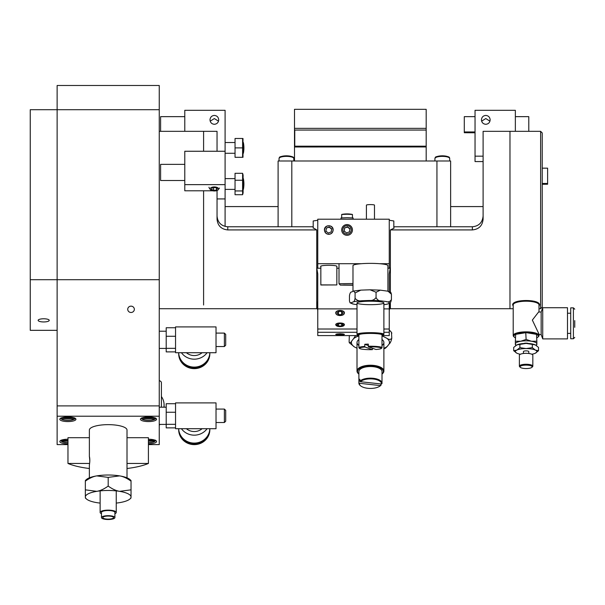 <?xml version="1.0" encoding="UTF-8"?>
<svg xmlns="http://www.w3.org/2000/svg" width="605" height="605" viewBox="0 0 605 605"><rect width="100%" height="100%" fill="white"/><g stroke="black" fill="none" stroke-linecap="round" stroke-linejoin="round"><path stroke-width="0.91" d="M483.108 215.977C482.488 222.534 478.903 226.134 472.354 226.769L472.354 229.923C478.895 229.287 482.472 225.703 483.108 219.169L483.108 131.33L509.977 131.33L509.977 308.709L509.977 131.33L540.62 131.33L540.62 308.709L542.231 307.098L542.231 132.941L540.62 131.33M313.201 227.82L316.748 229.923L227.782 229.923L227.782 226.769L313.201 226.769M393.825 226.769L472.354 226.769M227.782 226.769C221.233 226.134 217.649 222.534 217.036 215.977M203.598 305.018L203.598 190.787L203.598 305.018M203.598 151.258L203.598 131.33L203.598 151.258M472.354 229.923L390.384 229.923L394.142 228.108L393.825 227.82M216.136 190.787L217.036 190.787L217.036 219.169C217.664 225.703 221.249 229.287 227.782 229.923M217.036 151.258L217.036 131.33L159.251 131.33M159.251 308.709L316.748 308.709L316.748 229.923M513.206 308.709L390.384 308.709L390.384 302.53M390.384 292.086L390.384 229.923M513.206 306.009L512.669 305.018C511.845 299.006 540.371 299.006 539.547 305.018L539.002 306.009M436.939 226.769L436.939 160.99L436.939 226.769M278.103 226.769L278.103 160.99L291.807 160.99L291.807 226.769L291.807 160.99L450.642 160.99L450.642 226.769M67.964 444.599L57.127 444.599L57.127 405.902L159.251 405.902L57.127 405.902L57.127 279.699L159.251 279.699L159.251 109.702L57.127 109.702L159.251 109.702L159.251 85.487L57.127 85.487L57.127 279.699L57.127 109.702L30.25 109.702L30.25 279.699L159.251 279.699L159.251 444.599L148.414 444.599M38.13 320.363A5.558 1.588 0 0 1 43.689 318.774A5.558 1.588 0 0 1 49.239 320.363A5.558 1.588 0 0 1 43.689 321.951A5.558 1.588 0 0 1 38.13 320.363M30.25 279.699L30.25 330.338L57.127 330.338M320.839 268.227L316.831 268.227L317.769 267.637L317.769 263.704L361.366 263.704M379.524 263.704L389.257 263.704L389.257 267.637L390.202 268.227L387.918 268.227M339.004 268.227L336.849 268.227M336.849 266.54L336.985 266.351C336.493 265.708 333.756 265.353 328.787 265.293C323.819 265.353 321.089 265.708 320.589 266.351L320.839 266.608M357.01 308.89L317.769 308.89L317.769 273.982L316.831 268.227M389.257 303.256L389.257 308.89L383.888 308.89M390.202 268.227L389.257 273.982L389.257 291.58M317.769 308.89L317.769 329.014L357.01 329.014M389.257 263.704L389.257 219.199L317.769 219.199L317.769 263.704M383.888 329.014L389.257 329.014L389.257 332.281L383.888 332.281M389.257 308.89L389.257 329.014M338.324 326.45L335.722 324.832C335.457 322.389 344.699 322.389 344.434 324.832L341.825 326.45M340.078 315.545C337.431 315.417 335.979 314.577 335.722 313.027C335.457 309.624 344.699 309.624 344.434 313.027C344.177 314.577 342.725 315.417 340.078 315.545A4.22 2.503 -0 0 1 337.227 314.88A4.22 2.503 -0 0 1 337.046 311.28A4.22 2.503 -0 0 1 343.103 311.28A4.22 2.503 -0 0 1 342.929 314.88A4.22 2.503 -0 0 1 340.078 315.53M328.787 234.354C326.133 234.082 324.681 232.623 324.431 229.976C324.151 224.342 333.431 224.342 333.143 229.976C332.894 232.623 331.442 234.082 328.787 234.354M389.257 305.192L389.907 302.908M389.257 220.258L393.825 220.976L393.825 228.236M317.769 220.258L313.201 220.976L313.201 228.198M316.748 301.577L317.769 305.192M382.269 335.586L389.257 335.586L389.257 332.281M357.01 332.281L317.769 332.281L317.769 329.014M358.621 335.586L317.769 335.586L317.769 332.281M336.675 334.754L335.722 334.391L340.078 333.688L344.434 334.391L343.481 334.754M317.769 307.741L316.748 304.02M390.384 303.665L389.257 307.741M225.098 226.429L225.098 184.638L184.782 184.638L184.782 190.787L212.559 190.787M225.098 198.932L217.036 198.932M225.098 184.638L225.098 151.258L184.782 151.258L184.782 184.638M426.185 160.99L426.185 109.316L294.499 109.316L294.499 160.99M294.499 146.962L426.185 146.962L294.499 146.985M426.185 130.052L294.499 130.052M426.185 128.358L294.499 128.358M352.98 291.308L352.98 265.625A17.469 2.254 0 0 1 370.419 263.372A17.469 2.254 0 0 1 387.918 265.625L387.918 291.187M542.231 184.238L547.608 184.238L547.608 168.167L542.231 168.167M542.231 183.466L547.608 183.466M542.231 184.291L547.608 184.238M184.782 164.371L160.597 164.371L160.597 180.494L184.782 180.494M320.839 284.993L336.849 284.94L320.839 284.993L334.436 284.94L320.839 284.887L320.839 266.094M341.016 219.199L341.016 217.959L347.066 217.702L353.108 217.959L353.108 219.199M352.98 285.22L340.35 285.099L352.98 284.955M352.98 283.511L339.004 283.745L340.35 285.099M343.61 284.955L351.497 285.023L343.61 284.955M243.104 175.026L243.104 192.987L242.597 194.712L242.597 173.302L243.104 175.026M242.597 173.302L235.042 173.302L235.042 194.712L242.597 194.712M242.597 180.245L235.042 180.245M242.597 190.946L235.042 190.946M243.369 178.634A26.877 26.877 0 0 1 243.369 189.388L243.104 178.634M352.443 217.838L352.443 214.473L347.066 214.246L341.689 214.473L341.689 217.838M355.574 335.586L353.615 338.634A19.035 8.266 -0 0 1 358.894 335.934M358.894 345.478A13.439 5.831 -0 0 1 357.01 342.498A13.439 5.831 -0 0 1 358.894 339.526M382.005 339.526A13.439 5.831 -0 0 1 383.888 342.498A13.439 5.831 -0 0 1 382.005 345.478M357.01 348.238L354.326 346.892A19.035 8.266 -0 0 1 351.717 341.016C350.582 342.944 349.72 343.224 349.115 341.863L349.335 335.586M349.403 342.967L349.115 341.863M351.717 341.016L353.615 338.634M382.005 335.934A19.035 8.266 -0 0 1 382.761 336.198L382.005 335.813M382.761 336.198L386.565 338.104A19.035 8.266 -0 0 1 389.174 343.98C390.308 343.065 391.178 341.167 391.775 338.293C390.573 339.806 388.833 339.745 386.565 338.104M389.257 329.959L391.488 332.349L391.775 338.293M383.888 348.828L385.491 348.155L387.276 346.363A19.035 8.266 -0 0 1 383.888 348.351M391.775 333.453L391.617 332.659M389.174 343.98L387.276 346.363M349.274 342.657L354.326 346.892M382.957 372.922A12.902 5.604 180 0 0 369.073 365.98A12.902 5.604 180 0 0 358.894 374.041L358.674 373.882A13.439 5.831 -0 0 1 357.01 371.069A13.439 5.831 -0 0 1 357.419 369.64A13.439 5.831 -0 0 1 372.105 365.276A13.439 5.831 -0 0 1 383.888 371.069A13.439 5.831 -0 0 1 383.479 372.491A13.439 5.831 -0 0 1 382.224 373.882L382.005 374.049A12.902 5.604 180 0 0 382.957 372.922M360.376 381.71L381.437 384.016A11.019 4.787 180 0 0 373.141 379.017A11.019 4.787 180 0 0 360.376 381.71L359.854 381.173A11.555 5.014 -0 0 1 372.801 378.261A11.555 5.014 -0 0 1 382.005 383.177L382.005 371.553A11.555 5.014 180 0 0 371.871 366.57A11.555 5.014 180 0 0 359.241 370.328A11.555 5.014 180 0 0 358.894 371.553L358.894 383.177A11.555 5.014 -0 0 1 358.931 382.753L359.461 383.298A11.019 4.787 180 0 0 360.792 385.96A11.019 4.787 180 0 0 370.449 388.44A11.019 4.787 180 0 0 380.099 385.96A11.019 4.787 180 0 0 380.515 385.604L381.044 383.978M359.854 381.173L359.854 379.237A11.555 5.014 180 0 0 359.241 380.008A11.555 5.014 180 0 0 358.931 380.817L358.931 382.753M382.005 383.177A11.555 5.014 -0 0 1 381.959 383.593L381.437 384.016M381.044 385.173A11.555 5.014 -0 0 1 380.575 385.589L380.099 385.96M360.792 385.96L360.323 385.589A11.555 5.014 -0 0 1 358.894 383.177M359.461 383.298L380.515 385.604M358.931 380.817L359.854 380.916M381.687 300.957C379.237 301.199 377.361 300.065 376.06 297.569C374.283 299.959 371.72 300.935 368.377 300.496A19.035 2.45 0 0 1 381.687 300.957L385.801 301.487A19.035 2.45 0 0 1 389.37 303.203C390.263 303.324 390.951 302.107 391.427 299.543C390.127 301.713 388.251 302.356 385.801 301.487M352.662 303.944L355.097 304.391A19.035 2.45 0 0 1 351.52 302.674L350.045 302.818L349.463 300.995L349.463 295.671C349.94 293.107 350.628 291.89 351.52 292.011L353.759 291.005L355.082 292.964L360.867 290.128L370.071 289.803L376.06 292.238L380.288 290.143L388.047 291.217L391.427 294.219L391.427 299.543M366.978 304.61A13.439 1.732 0 0 1 357.01 302.939A13.439 1.732 0 0 1 370.449 301.207A13.439 1.732 0 0 1 383.888 302.939A13.439 1.732 0 0 1 366.978 304.61M376.06 292.238L376.06 297.569M355.082 292.964L355.082 298.295C354.606 300.851 353.917 302.069 353.025 301.948A19.035 2.45 0 0 1 362.766 300.693C359.415 301.366 356.859 300.564 355.082 298.295M362.766 300.693L368.377 300.496M389.37 303.203L387.873 303.922A19.035 2.45 0 0 1 383.888 304.678M387.071 304.217L387.873 303.922M391.427 294.219L390.845 292.397L388.047 291.217M357.01 304.633L355.097 304.391M351.52 302.674L353.025 301.948M366.418 219.199L366.418 205.125A4.031 0.522 0 0 1 366.418 205.125A4.031 0.522 0 0 1 370.449 204.603A4.031 0.522 0 0 1 374.48 205.125L374.48 219.199M382.005 335.654A12.902 1.664 180 0 0 383.237 335.132A12.902 1.664 180 0 0 370.449 333.257A12.902 1.664 180 0 0 357.653 335.132A12.902 1.664 180 0 0 358.894 335.654M357.653 335.132L357.124 334.61A13.439 1.732 0 0 1 357.01 334.384A13.439 1.732 0 0 1 365.859 332.758A13.439 1.732 0 0 1 383.888 334.384A13.439 1.732 0 0 1 383.767 334.61L383.237 335.132M368.505 346.846L375.924 349.478A11.019 1.422 180 0 0 381.369 348.427A11.019 1.422 180 0 0 368.505 346.846L368.324 346.249A11.555 1.49 0 0 1 382.005 347.709L382.005 334.92A11.555 1.49 180 0 0 366.501 333.521A11.555 1.49 180 0 0 358.894 334.92L358.894 347.709A11.555 1.49 0 0 1 364.785 346.415L364.974 347.013A11.019 1.422 180 0 0 359.521 348.427A11.019 1.422 180 0 0 372.385 349.645L372.574 348.291M368.324 346.249L368.324 344.116A11.555 1.49 180 0 0 366.501 344.177A11.555 1.49 180 0 0 364.785 344.283L364.785 346.415M382.005 347.709A11.555 1.49 0 0 1 381.906 347.905L381.369 348.427M359.521 348.427L358.992 347.905A11.555 1.49 0 0 1 358.894 347.709M364.974 347.013L372.385 349.645M364.785 344.283L368.324 345.538M526.108 368.558A6.05 1.724 180 0 0 531.878 367.348A6.05 1.724 180 0 0 526.108 365.11A6.05 1.724 180 0 0 520.33 367.348A6.05 1.724 180 0 0 526.108 368.558M520.33 367.348L519.695 366.759A6.716 1.921 -0 0 1 519.385 366.191A6.716 1.921 -0 0 1 526.108 364.27A6.716 1.921 -0 0 1 532.823 366.191A6.716 1.921 -0 0 1 532.521 366.759L531.878 367.348M541.157 320.083L541.157 334.595L542.723 338.891L542.723 307.718L541.157 312.014L541.157 320.083M574.75 320.62L574.75 327.335M573.404 307.854L573.404 338.755L570.719 338.755L570.719 307.854L573.404 307.854L574.75 309.193M542.723 307.718L567.49 307.718L567.49 338.891L542.723 338.891M516.799 350.106A10.754 3.07 180 0 0 516.799 353.169L513.69 350.719L516.799 350.106L519.899 347.648L526.108 348.571A10.754 3.07 180 0 0 516.799 350.106M528.793 353.486L528.793 351.634A2.685 0.764 180 0 0 526.108 350.87A2.685 0.764 180 0 0 523.416 351.634L523.416 353.486M519.385 366.191L519.385 355.241A6.716 1.921 -0 0 1 526.108 353.328A6.716 1.921 -0 0 1 532.823 355.241L532.823 366.191M531.825 354.235A10.754 3.07 180 0 0 535.312 353.222A10.754 3.07 180 0 0 535.417 353.169A10.754 3.07 180 0 0 535.417 350.106L538.518 350.719L538.518 347.406L535.319 344.903A10.754 3.07 180 0 0 526.108 343.413A10.754 3.07 180 0 0 516.897 344.903L513.69 347.406L513.69 350.719M528.339 343.481A2.685 0.764 180 0 0 523.87 343.481M513.789 303.793L514.432 303.203A12.229 3.494 -0 0 1 526.108 300.753A12.229 3.494 -0 0 1 537.777 303.203L538.42 303.793A12.902 3.683 180 0 0 526.108 301.207A12.902 3.683 180 0 0 513.789 303.793A12.902 3.683 180 0 0 513.206 304.89L513.206 335.541A12.902 3.683 -0 0 1 526.108 331.858A12.902 3.683 -0 0 1 539.002 335.541A12.902 3.683 -0 0 1 538.42 336.637L537.777 337.219A12.229 3.494 180 0 0 536.854 334.52M539.002 312.014L539.002 304.89A12.902 3.683 180 0 0 538.42 303.793M515.354 334.52A12.229 3.494 180 0 0 514.432 337.219L513.789 336.637A12.902 3.683 -0 0 1 513.206 335.541M514.432 337.219A12.229 3.494 180 0 0 515.354 337.847M535.864 345.198A10.754 3.07 180 0 0 536.854 343.912A10.754 3.07 180 0 0 531.477 341.25A10.754 3.07 180 0 0 520.731 341.25L526.108 339.443L525.775 332.69A12.229 3.494 180 0 0 515.679 334.353L515.354 341.22L520.731 341.25A10.754 3.07 180 0 0 515.354 343.912L515.354 341.22M526.108 339.443L531.477 341.25L536.854 341.22L536.529 334.353A12.229 3.494 180 0 0 526.433 332.69L526.108 332.637M536.854 337.847A12.229 3.494 180 0 0 537.777 337.219M539.002 335.541L539.002 334.119L532.347 320.083L538.594 312.021L541.157 312.014M516.345 345.198A10.754 3.07 -0 0 1 515.354 343.912L515.354 344.759L516.307 345.213M525.775 332.69L515.679 334.353M536.529 334.353L526.433 332.69M536.854 341.22L536.854 344.759L535.901 345.213M535.312 344.903L526.108 343.413L516.897 344.903M516.897 353.222L516.799 353.169A10.754 3.07 180 0 0 516.897 353.222A10.754 3.07 180 0 0 520.383 354.235M535.417 350.106A10.754 3.07 180 0 0 526.108 348.571L532.309 347.648L535.417 350.106M538.518 350.719L535.319 353.222M519.899 347.648L519.899 344.336M532.309 347.648L532.309 344.336M341.628 323.705L343.179 324.832L341.628 325.966L341.628 323.705L338.528 323.705L338.528 325.966L336.977 324.84L338.528 323.705M341.628 325.966L338.528 325.966M340.078 326.617A4.22 1.777 0 0 1 336.342 325.664A4.22 1.777 0 0 1 340.078 323.055A4.22 1.777 0 0 1 343.814 325.664A4.22 1.777 0 0 1 340.078 326.617M341.628 311.431L343.179 313.027L341.628 314.623L341.628 311.439L338.528 311.431L338.528 314.623L336.977 313.027L338.528 311.431M341.628 314.623L338.528 314.623M341.636 334.005L343.179 334.391L341.621 334.777L341.621 334.005L338.528 334.005L338.52 334.777L336.977 334.391L338.528 334.005M341.621 334.777L338.52 334.777M340.07 334.996A4.22 0.605 -0 0 1 335.904 334.482A4.22 0.605 -0 0 1 340.078 333.786A4.22 0.605 -0 0 1 344.253 334.482A4.22 0.605 -0 0 1 340.07 334.996M337.439 335.586L342.71 335.586M331.661 229.098L329.203 227.2L326.329 228.1L329.203 226.92L331.661 228.811L331.245 231.889L328.379 233.069L325.921 231.178L326.329 228.1M326.329 228.387L325.921 231.458M332.977 230.55A4.22 4.22 180 0 1 326.216 233.333A4.22 4.22 180 0 1 327.184 226.096A4.22 4.22 180 0 1 332.977 230.55M352.397 230.626A5.377 5.369 -0 0 0 347.066 224.568A5.377 5.369 -0 0 0 341.689 229.938A5.377 5.369 -0 0 0 346.718 235.292A5.377 5.369 -0 0 0 352.397 230.626M349.932 228.977L347.467 227.094L344.6 228.002L347.467 226.815L349.932 228.698L349.531 231.768L346.665 232.963L344.2 231.08L344.6 228.002M344.6 228.289L344.2 231.36M351.248 230.429A4.22 4.22 180 0 1 344.502 233.235A4.22 4.22 180 0 1 345.44 225.99A4.22 4.22 180 0 1 351.248 230.429M208.975 187.202A5.377 2.571 180 0 0 209.247 188.011L210.343 189.592A4.22 2.019 0 0 1 210.275 188.427A4.22 2.019 0 0 1 215.569 187.021A4.22 2.019 0 0 1 218.352 189.592A4.22 2.019 0 0 1 214.351 190.976A4.22 2.019 0 0 1 210.343 189.592M213.535 187.724L213.535 190.386L211.349 189.335L212.158 187.898L215.161 187.52L217.346 188.578L216.537 190.008L213.535 190.386M216.537 188.185L216.537 190.008M426.185 130.06L294.764 130.06L294.764 146.183L426.185 146.183M131.035 306.153A3.305 3.169 180 0 1 134.34 309.314A3.305 3.169 180 0 1 131.035 312.482A3.305 3.169 180 0 1 127.731 309.314A3.305 3.169 180 0 1 131.035 306.153M202.1 428.703A11.828 11.336 180 0 1 186.408 428.703M207.091 428.703A15.586 14.936 180 0 1 181.424 428.703M209.837 428.703A15.586 14.936 180 0 1 194.258 443.094A15.586 14.936 180 0 1 178.679 428.703A15.586 14.936 180 0 0 178.672 428.922L178.672 429.686A15.586 14.936 180 0 0 194.258 444.63A15.586 14.936 180 0 0 209.844 429.686L209.844 428.922A15.586 14.936 180 0 1 194.258 443.858A15.586 14.936 180 0 1 178.672 428.922M175.548 427.871L166.201 427.871L166.201 403.724L175.548 403.724M175.548 412.255L166.201 412.255M175.548 424.332L166.201 424.332M175.548 402.9L175.548 428.703L216.023 428.703L216.023 402.9L175.548 402.9M216.023 409.078L224.379 409.078L224.379 422.517L216.023 422.517M224.379 409.078L225.703 410.402L225.703 421.201L224.379 422.517M202.1 352.715A11.828 11.336 180 0 1 186.408 352.715M207.091 352.715A15.586 14.936 180 0 1 181.424 352.715M209.837 352.715A15.586 14.936 180 0 1 194.258 367.106A15.586 14.936 180 0 1 178.679 352.715A15.586 14.936 180 0 0 178.672 352.934L178.672 353.706A15.586 14.936 180 0 0 194.258 368.642A15.586 14.936 180 0 0 209.844 353.706L209.844 352.934A15.586 14.936 180 0 1 194.258 367.878A15.586 14.936 180 0 1 178.672 352.934M175.548 351.891L166.201 351.891L166.201 327.744L175.548 327.744M175.548 336.274L166.201 336.274M175.548 348.344L166.201 348.344M175.548 326.912L175.548 352.715L216.023 352.715L216.023 326.912L175.548 326.912M216.023 333.098L224.379 333.098L224.379 346.536L216.023 346.536M224.379 333.098L225.703 334.414L225.703 345.213L224.379 346.536M161.406 396.555A15.586 14.936 180 0 1 164.091 404.934A15.586 14.936 180 0 1 163.91 407.195M160.091 424.4A15.586 14.936 180 0 1 159.251 425.224M161.406 407.195L161.406 382.594A12.902 3.683 180 0 0 159.251 380.553M67.964 443.828A8.062 2.299 0 0 1 67.873 443.828A8.062 2.299 0 0 1 59.812 441.529A8.062 2.299 0 0 1 67.964 439.23M148.505 421.579A8.062 2.299 0 0 1 140.443 419.28A8.062 2.299 0 0 1 148.505 416.974A8.062 2.299 0 0 1 156.566 419.28A8.062 2.299 0 0 1 148.505 421.579M148.414 439.23A8.062 2.299 0 0 1 156.566 441.529A8.062 2.299 0 0 1 148.505 443.828A8.062 2.299 0 0 1 148.414 443.828M67.873 421.579A8.062 2.299 0 0 1 59.812 419.28A8.062 2.299 0 0 1 67.873 416.974A8.062 2.299 0 0 1 75.935 419.28A8.062 2.299 0 0 1 67.873 421.579M127.005 437.695L148.414 437.695L148.414 463.453A48.377 13.809 0 0 1 127.005 468.504M89.374 468.504A48.377 13.809 0 0 1 67.964 463.453L89.57 463.453M89.374 437.695L67.964 437.695L67.964 463.453M127.005 463.453L148.414 463.453M57.127 416.21L159.251 416.21M89.843 460.927L89.419 456.571C89.956 458.719 89.941 461.562 89.374 465.101L89.374 477.837M127.005 477.837L127.005 430.019A18.816 5.369 180 0 0 108.189 424.649A18.816 5.369 180 0 0 89.374 430.019L89.374 456.752M131.035 489.838L119.608 491.343A22.846 6.519 0 0 1 131.035 496.985L131.035 481.156C126.959 478.207 123.148 476.445 119.608 475.885A22.846 6.519 180 0 0 96.77 475.885L108.189 477.39L119.608 475.885A22.846 6.519 180 0 1 129.999 479.591L131.035 480.536M85.343 489.838L85.343 496.985A22.846 6.519 0 0 1 96.77 491.343A22.846 6.519 0 0 1 119.608 491.343C116.077 490.776 112.265 489.022 108.189 486.072C104.113 489.022 100.301 490.776 96.77 491.343L85.343 489.838L85.343 481.156C89.419 478.207 93.23 476.445 96.77 475.885A22.846 6.519 180 0 0 86.379 479.591L85.343 480.536M108.189 486.072L108.189 477.39M85.343 496.985L85.343 496.985A22.846 6.519 0 0 0 86.379 498.928L85.343 497.983M100.127 503.088A22.846 6.519 0 0 1 96.77 502.634A22.846 6.519 0 0 1 86.379 498.928M131.035 496.985A22.846 6.519 0 0 1 129.999 498.928A22.846 6.519 0 0 1 119.608 502.634A22.846 6.519 0 0 1 116.251 503.088M113.566 517.593A5.377 1.535 0 0 1 107.728 519.12A5.377 1.535 0 0 1 102.895 517.328A5.377 1.535 0 0 1 108.189 516.057A5.377 1.535 0 0 1 113.483 517.328A5.377 1.535 0 0 1 113.566 517.593M114.905 513.713A8.062 2.299 180 0 0 116.251 512.443A8.062 2.299 180 0 0 108.189 510.144A8.062 2.299 180 0 0 100.127 512.443A8.062 2.299 180 0 0 101.474 513.713M114.905 517.593L114.905 512.443A6.716 1.921 180 0 0 108.189 510.522A6.716 1.921 180 0 0 101.474 512.443L101.474 517.593A6.716 1.921 180 0 0 108.189 519.514A6.716 1.921 180 0 0 114.905 517.593A6.716 1.921 180 0 0 108.189 515.679A6.716 1.921 180 0 0 101.474 517.593M155.364 418.07L155.039 418.887L141.963 418.887L141.638 418.07M155.311 418.652L155.039 418.887A6.678 1.906 0 0 1 148.505 420.407A6.678 1.906 0 0 1 141.963 418.887L141.691 418.652M141.691 417.889L155.311 417.889M155.364 440.319L155.039 441.143L148.414 441.143M155.311 440.901L155.039 441.143A6.678 1.906 0 0 1 148.414 442.663L153.141 442.149L155.266 441.03M148.414 440.372L155.311 440.137M74.74 418.07L74.415 418.887L61.339 418.887L61.014 418.07M74.687 418.652L74.415 418.887A6.678 1.906 0 0 1 67.873 420.407A6.678 1.906 0 0 1 61.339 418.887L61.067 418.652M61.067 417.889L74.687 417.889M67.964 441.143L61.339 441.143L61.014 440.319M61.113 441.03L62.89 442.043L67.964 442.671A6.678 1.906 0 0 1 61.339 441.143L61.067 440.901M61.067 440.137L67.964 440.372M242.597 157.308L242.597 138.492L235.042 138.492L235.042 157.308L242.597 157.308M242.991 138.492L242.991 157.308M242.597 147.9L235.042 147.9M243.369 142.523A26.877 26.877 0 0 1 243.369 153.277L243.104 142.523M218.511 121.174L214.351 118.557L210.185 121.174M214.351 115.419C216.991 115.691 218.443 117.166 218.707 119.858C218.443 122.55 216.991 124.033 214.351 124.297C211.705 124.033 210.253 122.55 209.988 119.858C210.253 117.166 211.705 115.691 214.351 115.419M225.098 151.258L225.098 110.307L184.782 110.307L184.782 131.33M184.782 116.652L160.597 116.652L160.597 131.33M485.792 124.297C483.153 124.033 481.701 122.55 481.436 119.858C481.701 117.166 483.153 115.691 485.792 115.419C488.432 115.691 489.884 117.166 490.148 119.858C489.884 122.55 488.432 124.033 485.792 124.297M489.952 121.174L485.792 118.557L481.633 121.174M515.354 131.33L515.354 110.307L475.038 110.307L475.038 161.565L483.108 161.565M475.038 156.173L483.108 156.173M475.038 116.652L464.292 116.652L464.292 132.722L475.038 132.722M464.292 131.95L475.038 131.95M528.793 131.33L528.793 116.652L515.354 116.652M464.292 132.722L475.038 132.782M448.857 157.497A6.587 1.883 180 0 0 442.315 155.825A6.587 1.883 180 0 0 435.766 157.497M449.704 158.48C448.918 157.844 451.693 156.71 442.361 155.795C432.877 156.65 435.978 157.633 434.919 158.48A7.389 2.11 0 0 1 442.315 156.37A7.389 2.11 0 0 1 449.704 158.48L449.704 160.99M292.979 157.497A6.587 1.883 180 0 0 286.437 155.825A6.587 1.883 180 0 0 279.888 157.497M293.826 158.48C293.039 157.844 295.815 156.71 286.483 155.795C276.999 156.65 280.1 157.633 279.041 158.48A7.389 2.11 0 0 1 286.437 156.37A7.389 2.11 0 0 1 293.826 158.48L293.826 160.99M539.002 308.709L540.62 308.709M316.748 306.493L317.769 310.32M390.384 306.13L389.257 310.32M225.098 206.577L278.103 206.577M450.642 206.577L483.108 206.577M336.849 284.94L336.849 266.162M355.127 264.544L355.127 263.704M339.004 283.745L339.004 263.704M235.042 178.634L225.098 178.634M235.042 189.388L225.098 189.388M352.322 214.427A26.877 26.877 0 0 0 341.802 214.427M391.488 332.349L391.669 332.758M357.01 342.498L357.01 371.069M383.888 342.498L383.888 371.069M370.071 289.803L380.288 290.143M360.867 290.128L353.759 291.005M352.844 303.997L350.045 302.818M387.132 304.202L383.888 304.716M357.01 263.704L357.01 264.188M357.01 302.939L357.01 334.384M383.888 263.704L383.888 264.188M383.888 302.939L383.888 334.384M573.404 338.755L574.75 337.416M570.719 313.224L567.49 313.224M570.719 333.385L567.49 333.385M541.157 334.595L539.002 334.595M434.919 158.48L434.919 160.99M279.041 158.48L279.041 160.99M218.352 189.592L219.449 188.011M159.251 424.4L166.201 424.4M159.251 407.195L166.201 407.195M159.251 348.42L166.201 348.42M159.251 331.215L166.201 331.215M164.091 404.934L164.091 407.195M129.999 498.928L131.035 497.983M100.127 490.889L100.127 512.443M116.251 490.889L116.251 512.443M155.266 418.773C155.909 418.993 154.494 419.499 151.023 420.286C146.077 420.566 142.977 420.067 141.736 418.773M74.642 418.773C75.285 418.993 73.871 419.499 70.399 420.286C65.446 420.566 62.353 420.067 61.113 418.773M235.042 142.523L225.098 142.523M235.042 153.277L225.098 153.277"/></g></svg>
